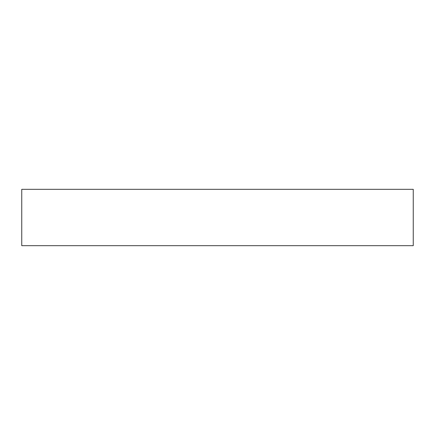 <?xml version="1.0" encoding="UTF-8"?>
<svg xmlns="http://www.w3.org/2000/svg" width="435" height="435" viewBox="0 0 435 435"><rect width="100%" height="100%" fill="white"/><g stroke="black" fill="none" stroke-linecap="round" stroke-linejoin="round"><path stroke-width="0.65" d="M21.75 245.677L21.75 189.323L413.25 189.323L413.25 245.677L413.25 189.323L21.75 189.323L21.75 245.677L413.25 245.677L21.75 245.677"/></g></svg>
